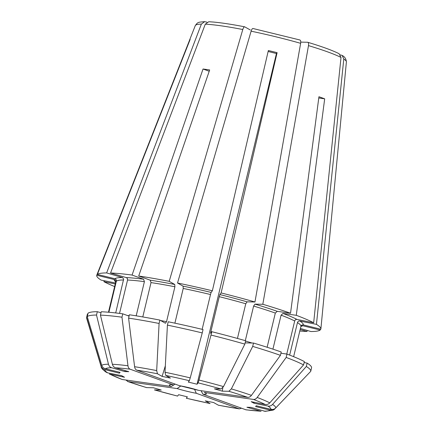 <?xml version="1.0" encoding="UTF-8"?>
<svg xmlns="http://www.w3.org/2000/svg" width="433" height="433" viewBox="0 0 433 433"><rect width="100%" height="100%" fill="white"/><g stroke="black" fill="none" stroke-linecap="round" stroke-linejoin="round"><path stroke-width="0.65" d="M101.008 312.767L97.322 311.69A115.254 11.956 13.5 0 0 88.051 313.2L87.244 316.561A115.254 11.956 13.5 0 1 96.516 315.045L108.461 364.213C108.97 366.02 110.036 367.195 111.66 367.741L124.85 371.595L125.251 370.637M206.958 22.17L204.636 21.655L201.361 24.107L106.632 272.92L122.534 277.58L123.649 279.074L115.703 312.945M96.516 315.045L97.322 311.69M210.99 335.061L198.985 380.039L198.103 382.853L197.058 384.223L276.449 53.53L277.109 52.664L221.106 292.935L219.861 294.559L219.255 296.675L210.876 331.57L210.552 333.329L211.797 331.705L210.99 335.061A115.254 11.956 13.5 0 1 244.845 344.116L223.504 386.599L221.03 388.986L214.438 388.866L222.286 391.161L228.878 391.28L231.352 388.888L252.693 346.405A115.254 11.956 13.5 0 1 280.427 355.347L251.438 395.367C250.323 396.817 249.067 397.472 247.66 397.337L198.563 390.35L179.37 385.646A19.041 1.976 13.5 0 1 198.563 390.35M109.349 374.031L124.493 377.251L121.722 375.682L107.73 372.873A85.436 8.866 13.5 0 1 104.759 369.576L119.465 373.181L119.687 372.272M104.266 280.736L103.904 281.677L115.259 283.956M245.543 342.893L253.5 343.05A115.254 11.956 13.5 0 1 281.228 351.991L280.427 355.347M189.827 40.28L189.551 40.209L96.738 275.242L114.258 279.539C115.411 279.94 115.903 280.746 115.741 281.953L115.735 281.51M108.472 312.22L115.741 281.953M87.834 314.114L87.428 314.017L86.622 317.373L101.122 366.123C101.733 367.909 102.946 369.062 104.759 369.576M209.22 71.256L203.039 69.009L132.076 275.058L143.583 279.242L144.4 281.645L136.189 315.83M129.072 316.122L122.772 313.828L121.965 317.183L127.973 365.782C128.238 367.568 128.969 368.716 130.16 369.214L173.249 384.813L171.966 384.65M299.896 39.982L253.137 28.54C252.434 28.318 251.757 29.2 251.113 31.187L177.525 283.003A115.254 11.956 13.5 0 1 212.354 290.787L211.109 292.416L210.503 294.532L202.146 329.345M277.109 52.664A79.878 8.287 -166.5 0 0 268.357 50.52L212.354 290.787M221.106 292.935A115.254 11.956 13.5 0 1 254.961 301.985L247.108 301.844L245.765 303.766L237.441 338.444M299.896 39.988L299.712 39.955C300.616 40.134 300.93 41.254 300.637 43.327L254.961 301.985M318.775 97.988L324.685 98.832L296.286 315.311L283.02 313.427L281.077 315.154A95.211 9.878 13.5 0 1 294.694 321.005C295.084 319.846 295.858 319.327 297.011 319.435L313.671 322.78L341.015 57.454L339.061 53.697C332.479 50.39 322.044 46.585 307.755 42.282L307.554 42.25C308.464 42.423 308.772 43.549 308.485 45.617L262.809 304.28A115.254 11.956 13.5 0 1 290.538 313.221L277.272 311.332L275.328 313.064L267.123 347.25M204.219 392.428L204.311 392.444A19.041 1.976 13.5 0 1 202.947 394.225L246.014 409.835L261.077 411.274L246.918 407.264L250.842 407.334L265.234 411.345L273.126 410.1L274.257 409.483L270.311 410.159L255.6 406.555L256.222 405.743L270.928 409.347C272.774 409.732 274.376 409.266 275.729 407.962L310.721 371.341A115.254 11.956 13.5 0 0 310.742 371.265A115.254 11.956 13.5 0 0 306.331 366.48L307.138 363.125A115.254 11.956 13.5 0 1 311.549 367.904L310.742 371.265M280.936 353.225L286.982 354.08L286.175 357.442L257.186 397.456C256.071 398.907 254.815 399.562 253.408 399.426L204.311 392.444M272.92 349.144L281.077 315.154M174.927 384.212L171.376 386.485A19.041 1.976 13.5 0 1 172.74 384.704M109.343 374.036L122.279 379.503L171.376 386.485M286.175 357.442A115.254 11.956 13.5 0 1 303.555 364.911L269.775 402.869C268.471 404.227 266.939 404.768 265.185 404.487L251.194 401.678L253.965 403.247L254.036 402.246M286.76 354.053L294.694 321.005M303.555 364.911L304.361 361.555A115.254 11.956 13.5 0 0 286.982 354.08M320.306 329.085L320.214 330.027A115.254 11.956 13.5 0 1 310.943 331.537L300.405 328.458M244.845 344.116L245.652 340.755A115.254 11.956 13.5 0 0 211.797 331.705M202.238 332.917L203.045 329.556A115.254 11.956 13.5 0 0 168.215 321.773L167.409 325.134A115.254 11.956 13.5 0 1 202.238 332.917L190.233 377.895L189.351 380.71L188.306 382.074L197.058 384.223M324.685 98.832A84.267 8.741 -166.5 0 0 318.937 96.738L290.538 313.221M296.286 315.311A115.254 11.956 13.5 0 1 313.671 322.78M300.756 42.125L307.554 42.25M340.365 54.839L342.146 55.451L343.791 59.023L316.447 324.355A115.254 11.956 13.5 0 1 320.885 328.961A115.254 11.956 13.5 0 1 320.837 329.215L303.317 324.918C302.11 324.745 301.303 325.232 300.908 326.379L293.634 356.673M167.409 325.134L165.011 372.256L165.763 375.438L170.429 378.079L162.104 376.407L165.336 365.831M160.67 320.544A95.211 9.878 13.5 0 1 166.532 321.659L165.449 323.251L159.891 320.101A115.254 11.956 13.5 0 0 129.397 314.769L128.59 318.131L134.598 366.724C134.863 368.515 135.594 369.658 136.785 370.155L179.37 385.646M128.59 318.131A115.254 11.956 13.5 0 1 159.09 323.462L156.686 370.588L157.439 373.766L162.104 376.407M316.447 324.355L299.782 321.01C298.635 320.896 297.861 321.416 297.466 322.574A95.211 9.878 13.5 0 1 300.908 326.379M310.152 371.942L274.251 409.477M127.508 381.462L146.56 387.611L153.401 387.768L161.249 390.057L154.419 389.906L177.557 396.092L178.629 394.707L187.381 396.85L186.309 398.236L210.097 403.556L205.264 400.85L213.583 402.522L218.427 405.228L239.341 408.882L196.322 393.283A19.041 1.976 13.5 0 1 177.124 388.574L128.027 381.592L125.868 380.012M122.772 313.828A115.254 11.956 13.5 0 0 101.246 311.76L100.44 315.121L112.385 364.283C112.894 366.091 113.96 367.265 115.584 367.812L128.774 371.666L124.85 371.595M115.492 282.987L101.127 280.102A115.254 11.956 13.5 0 1 96.738 275.242M194.477 389.164L196.322 393.283M241.441 408.227L239.341 408.882M250.317 29.985L244.672 26.814C232.337 24.437 222.069 22.862 213.87 22.088L208.782 21.726L205.285 24.178L110.556 272.99A115.254 11.956 13.5 0 1 132.076 275.058M244.818 26.868C244.109 26.651 243.433 27.528 242.789 29.514L169.2 281.331L174.753 284.476L174.905 286.765L166.532 321.659M159.09 323.462L159.891 320.101M276.449 53.53L268.13 51.489M100.44 315.121A115.254 11.956 13.5 0 1 121.965 317.183M101.122 366.123A89.777 9.315 13.5 0 0 101.16 366.664L86.638 318.201A115.254 11.956 13.5 0 1 86.6 317.454L87.406 314.093A115.254 11.956 13.5 0 1 87.428 314.017M87.244 316.561L101.744 365.311C102.356 367.097 103.568 368.25 105.381 368.764L120.087 372.369L119.465 373.181M252.693 346.405L253.5 343.05M304.128 362.518L307.138 363.125M306.331 366.48L272.546 404.438C271.242 405.797 269.716 406.338 267.957 406.057L253.965 403.247M180.842 385.949L177.124 388.574M320.214 330.027L302.694 325.73L301.087 326.022M289.661 355.098L297.466 322.574M307.132 330.428L307.019 331.467A115.254 11.956 13.5 0 1 299.793 331.007M307.019 331.467L300.166 329.464M201.074 390.707L202.947 394.225M142.782 316.94L151.025 282.592A95.211 9.878 13.5 0 1 174.905 286.765M203.039 69.009A84.267 8.741 -166.5 0 1 209.669 69.951L138.706 276L150.213 280.189L151.025 282.592M138.706 276A115.254 11.956 13.5 0 1 169.2 281.331M174.894 323.17L183.229 288.438A95.211 9.878 13.5 0 1 210.503 294.532M177.525 283.003L183.078 286.148L183.229 288.438M245.311 340.657L253.614 306.061A95.211 9.878 13.5 0 1 275.328 313.064M262.809 304.28L254.95 304.139L253.614 306.061M222.286 391.161L222.843 387.692M108.889 312.258L116.358 281.141C116.526 279.935 116.033 279.128 114.88 278.728L97.36 274.43L190.174 39.398A79.878 8.287 -166.5 0 0 189.605 40.009A79.878 8.287 -166.5 0 0 189.551 40.209M119.53 313.405L127.546 280.027A95.211 9.878 13.5 0 1 144.4 281.645M110.556 272.99L126.458 277.65L127.367 278.516L127.546 280.027M101.16 366.664C101.073 367.888 102.767 369.755 106.237 372.272L107.73 372.873M97.36 274.43A115.254 11.956 13.5 0 1 106.632 272.92M114.631 286.554A115.254 11.956 13.5 0 1 103.904 281.677M231.352 388.888A89.777 9.315 13.5 0 1 251.438 395.367M245.581 341.058A95.211 9.878 13.5 0 1 252.017 343.023M251.113 31.187A77.713 8.065 13.5 0 1 300.637 43.327M308.485 45.617A77.713 8.065 13.5 0 1 341.015 57.454M343.791 59.023A77.713 8.065 13.5 0 1 346.4 61.887L320.885 328.961M165.011 372.256A89.777 9.315 13.5 0 1 190.233 377.895M165.763 375.438A85.436 8.866 13.5 0 1 189.351 380.71M219.861 294.559A97.214 10.083 13.5 0 1 247.108 301.844M134.598 366.724A89.777 9.315 13.5 0 1 156.686 370.588M136.785 370.155A85.436 8.866 13.5 0 1 157.439 373.766M260.109 411.117A85.436 8.866 13.5 0 1 245.527 409.715M299.782 321.01A97.214 10.083 13.5 0 1 303.317 324.918M270.311 410.159A85.436 8.866 13.5 0 1 264.027 411.188M283.02 313.427A97.214 10.083 13.5 0 1 297.011 319.435M146.809 387.649A85.436 8.866 13.5 0 1 128.027 381.592M177.584 396.071A85.436 8.866 13.5 0 1 154.657 389.944M112.385 364.283A89.777 9.315 13.5 0 1 127.973 365.782M115.584 367.812A85.436 8.866 13.5 0 1 130.16 369.214M115.73 281.986A97.214 10.083 13.5 0 1 114.258 279.539M101.744 365.311A89.777 9.315 13.5 0 1 108.461 364.213M198.985 380.039A89.777 9.315 13.5 0 1 223.504 386.599M272.546 404.438A89.777 9.315 13.5 0 1 275.729 407.962M257.186 397.456A89.777 9.315 13.5 0 1 269.775 402.869M253.408 399.426A85.436 8.866 13.5 0 1 265.185 404.487M209.924 403.491A85.436 8.866 13.5 0 1 186.336 398.219M238.902 408.774A85.436 8.866 13.5 0 1 218.248 405.164M302.694 325.73A97.214 10.083 13.5 0 1 300.892 326.439M267.957 406.057A85.436 8.866 13.5 0 1 270.928 409.347M150.213 280.189A97.214 10.083 13.5 0 1 174.753 284.476M205.285 24.178A77.713 8.065 13.5 0 1 242.789 29.514M198.103 382.853A85.436 8.866 13.5 0 1 221.03 388.986M210.876 331.57A95.211 9.878 13.5 0 1 211.732 331.786M219.255 296.675A95.211 9.878 13.5 0 1 245.765 303.766M183.078 286.148A97.214 10.083 13.5 0 1 211.109 292.416M228.878 391.28A85.436 8.866 13.5 0 1 247.66 397.337M254.95 304.139A97.214 10.083 13.5 0 1 277.272 311.332M126.263 277.58A97.214 10.083 13.5 0 1 143.583 279.242M127.47 315.538A95.211 9.878 13.5 0 1 129.169 315.711M114.88 278.728A97.214 10.083 13.5 0 1 122.339 277.51M116.358 281.141A95.211 9.878 13.5 0 1 123.622 279.956M105.381 368.764A85.436 8.866 13.5 0 1 111.66 367.741M122.279 379.503A85.436 8.866 13.5 0 1 110.507 374.442M189.605 40.009L195.288 25.612A77.713 8.065 13.5 0 1 201.361 24.107M342.146 55.446C344.663 56.636 346.081 58.78 346.4 61.887M195.288 25.612C197.897 21.829 198.303 22.283 204.636 21.65"/></g></svg>
